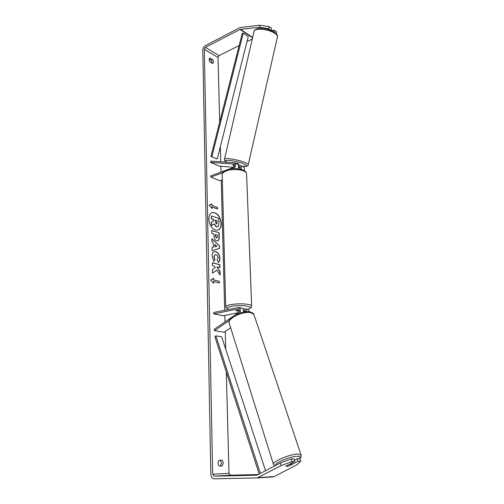 <?xml version="1.0" encoding="UTF-8"?>
<svg xmlns="http://www.w3.org/2000/svg" width="504" height="504" viewBox="0 0 504 504"><rect width="100%" height="100%" fill="white"/><g stroke="black" fill="none" stroke-linecap="round" stroke-linejoin="round"><path stroke-width="0.76" d="M232.407 316.802L214.118 329.351L214.515 330.63L229.32 320.5M214.515 330.63L224.129 332.243L230.668 327.821M249.827 311.926L247.798 309.431M242.966 308.958L244.805 308.794C245.958 309.185 246.588 310.168 246.689 311.743M234.051 315.68L238.316 312.751C239.627 311.188 239.589 309.91 238.19 308.914L213.784 313.885L223.335 315.737L238.455 312.644M239.658 313.11C240.918 310.445 240.547 308.568 238.543 307.471L213.753 312.467L213.784 313.885M243.571 310.288L244.459 310.225L245.555 311.825M245.435 311.22L243.653 311.585M239.173 309.941L235.916 310.766L239.255 311.176M243.583 312.102C243.835 310.042 243.237 308.725 241.781 308.158L241.599 308.114M286.001 466.131L289.422 464.341L291.501 463.945L292.181 464.279L288.716 466.08L285.957 466.294M217.697 230.208C219.933 229.282 221.054 227.033 221.067 223.474C220.015 216.153 217.029 212.512 212.115 212.549M221.269 223.411C220.185 216.002 217.167 212.373 212.222 212.512C209.992 213.394 208.858 215.624 208.814 219.19C209.891 226.611 212.883 230.278 217.791 230.183C220.097 229.295 221.256 227.039 221.269 223.411M239.148 45.574L219.095 55.635L218.012 57.506L219.713 121.981M220.368 146.67L220.765 161.752M220.884 166.314L221.036 172.066M221.25 180.243L224.683 310.168M224.822 315.435L224.992 321.892M225.25 331.487L225.716 349.178M226.321 372.128L228.999 473.313L230.416 475.196L258.401 474.535M259.478 27.266L259.976 25.2L269.079 26.592L268.582 28.665L259.478 27.266L240.017 29.421L205.393 47.395L204.296 49.316L212.663 474.233L214.087 476.167L256.952 475.19L280.274 463L291.085 458.993L293.971 458.886L294.84 461.475L291.955 461.595L281.131 465.614L280.274 463M216.814 270.018L220.135 274.964L220.046 271.41L216.922 266.881L219.952 267.693L219.876 264.72L212.36 262.666L212.43 265.677L214.389 266.207L215.265 267.536L212.512 269.527L212.587 273.162L216.814 270.018L212.587 273.061M213.356 247.136L213.268 243.004L211.919 241.851L211.85 238.808L219.41 245.568L219.479 248.371L212.108 250.677L212.039 247.508L213.356 247.136L212.039 247.508M210.168 62.049C208.996 60.297 208.851 58.987 209.733 58.117L212.612 59.522L213.62 62.087L212.707 63.523L210.168 62.049M219.259 466.099L222.251 465.967L223.322 463.037L222.113 460.209L219.127 460.316C217.659 462.3 217.703 464.228 219.259 466.099M213.696 283.235L210.647 280.022L213.589 278.277L213.62 279.928L219.297 281.327L219.341 282.964L213.658 281.579L213.696 283.235M211.995 205.468L211.963 203.931L209.116 205.197L212.064 208.561L212.033 207.012L217.539 208.996L217.501 207.459L211.995 205.468L217.501 207.459M216.707 240.843L216.689 240.836C214.918 240.08 213.992 238.291 213.904 235.463L213.872 234.013L211.737 233.333L211.674 230.41L219.089 232.804L219.196 237.283C219.227 239.343 218.749 240.547 217.753 240.887L216.707 240.843M213.885 261.349L212.071 256.089C212.102 253.638 212.864 252.151 214.357 251.641L215.863 251.679C218.245 252.636 219.58 254.879 219.87 258.42C219.857 260.524 219.379 261.891 218.427 262.527L217.174 259.951L217.993 257.853C217.835 256.227 217.161 255.188 215.958 254.741L215.095 254.709L213.986 256.725L214.956 259.409L213.885 261.349M222.251 465.967L220.431 466.03L221.508 463.107L220.298 460.284L219.114 460.328M209.166 59.125L211.113 60.272L212.108 63.176M259.976 25.2L239.948 27.581L205.361 45.612C203.773 46.626 202.917 48.119 202.797 50.091L210.836 474.277C211.075 477.049 212.178 478.561 214.137 478.8L257.141 477.943L281.131 465.614M219.234 466.08L220.431 466.03M252.284 38.978L247.004 41.63M257.248 477.931L274.182 476.57L296.799 464.858L300.781 461.223L299.905 458.659L297.077 458.766L297.952 461.343L300.781 461.223M287.488 466.376L286.045 466.068L294.84 461.475M297.952 461.343L288.798 466.036M291.085 458.993L291.955 461.595M294.399 460.165L297.077 458.766M268.582 28.665L270.906 30.404M273.823 31.815L274.207 30.196L276.633 31.897L276.217 33.648M271.051 30.385L271.549 28.325L269.079 26.592M274.207 30.196L271.146 30.505M210.08 58.029L209.45 58.351M212.612 59.522L211.113 60.272M222.113 460.209L220.298 460.284M217.495 226.876L216.298 226.844L213.992 223.996M211.422 215.882L211.283 218.843L213.538 219.612L213.564 220.872L211.352 222.22L211.422 225.578L211.554 222.151L213.772 220.809L213.74 219.542L211.485 218.774L211.422 215.882L218.805 218.434L218.925 223.322L218.213 226.435L217.596 226.85L216.499 226.781L214.175 223.877L211.63 225.515M213.381 278.403L213.62 279.928M213.412 279.978L219.297 281.327M219.127 282.914L219.089 281.377M213.482 283.009L213.658 281.579M217.3 207.528L217.331 208.921M211.856 208.322L212.033 207.012M211.793 205.537L211.762 204.019M211.856 239.06L219.41 245.568M219.202 245.631L219.479 248.371M219.272 248.434L212.108 250.671M214.893 244.396L214.742 246.828L217.029 246.223L214.893 244.396L214.95 246.765L217.029 246.223M211.674 230.542L219.089 232.804M218.881 232.867L218.994 237.34C219.019 239.331 218.572 240.521 217.652 240.912M215.492 234.53L215.523 235.91L216.525 237.888L216.953 237.913L217.476 236.515L217.444 235.154L215.284 234.593L215.315 235.973L216.317 237.945L216.846 237.932M219.744 267.637L219.876 264.72M219.668 264.77L212.367 262.779M219.914 274.636L219.832 271.461L216.922 266.881M214.257 251.672L215.655 251.735C218.037 252.693 219.372 254.936 219.662 258.47C219.662 260.455 219.24 261.778 218.389 262.439M214.988 254.747L213.778 256.782L214.956 259.409M214.748 259.466L213.784 261.217M216.304 223.833L216.701 223.864L217.161 222.579L217.117 220.695L215.347 220.091L215.391 221.993L216.304 223.833M216.594 223.883L217.117 220.695M216.915 220.758L215.353 220.229M234.442 165.967L232.829 165.167L234.511 165.173M241.114 169.363C241.762 167.555 241.523 166.251 240.408 165.451L238.455 165.167M222.737 172.721L210.836 177.087L210.804 175.833L233.106 167.624C234.618 166.49 234.883 165.312 233.887 164.083L210.514 162.37L210.829 161.078L234.499 162.83C236.13 164.651 235.822 166.61 233.566 168.701M243.174 166.679L243.407 166.78C244.49 167.542 244.749 168.796 244.169 170.554M240.137 169.136L239.803 166.685L238.631 166.522M222.308 179.865L219.857 180.741L210.836 177.087M237.327 164.083L237.554 164.184C238.852 165.224 238.959 166.761 237.888 168.802M210.514 162.37L219.486 166.207L233.686 167.259M238.442 167.605L240.421 167.75M238.487 307.453L241.662 307.982M239.268 311.094L235.916 310.766L239.098 309.954M233.705 162.628L238.039 163.523L238.726 163.989L238.531 164.827M234.448 165.948L233.528 165.627M234.518 165.262L232.835 165.142M217.249 158.955L248.283 36.572L243.23 33.22L242.267 33.302L210.93 156.523L217.249 158.955L210.93 156.523M243.23 33.22L211.863 156.599M259.201 474.113L214.862 336.571L215.857 335.872L221.659 336.798L265.564 470.755M260.36 473.502L215.857 335.872M243.917 310.212L244.856 310.414M237.649 308.902L238.587 309.103M301.134 455.181L298.141 454.041C290.26 453.814 271.02 462.092 273.514 464.587L274.737 465.923M275.505 465.52C273.987 463.157 290.638 456.133 297.448 456.296C300.182 456.334 300.8 457.134 299.307 458.684M273.514 464.587L229.282 323.385C226.372 318.95 243.287 310.609 250.992 312.751L253.94 314.572L301.008 454.797C301.379 456.448 300.894 457.739 299.552 458.671M204.296 49.316L218.012 57.506M212.663 474.233L228.999 473.313M258.212 477.635L274.182 476.57M214.087 476.167L230.416 475.196M205.393 47.395L219.095 55.635M240.017 29.421L252.567 37.762M240.433 29.289L252.649 37.409M239.406 166.572L240.017 166.843M233.497 163.97L234.108 164.235M246.588 174.145L246.569 173.609C246.355 169.886 233.358 168.103 226.309 170.913C223.385 172.04 222.006 173.37 222.176 174.894L225.729 306.867M228.117 309.45L225.742 307.163C225.578 306.293 227.058 305.506 230.177 304.8C237.712 303.055 251.496 303.836 251.647 305.966L251.66 306.268M247.319 309.33C257.034 306.999 241.504 304.12 231.191 306.457C227.172 307.415 226.227 308.398 228.356 309.399M242.336 166.307C246.185 166.755 248.151 166.219 248.245 164.713L277.465 36.83C277.534 35.771 276.671 34.625 274.875 33.39C268.689 28.923 253.827 27.67 254.003 31.557L224.463 159.34C223.833 157.343 238.663 159.68 245.291 162.66C247.206 163.498 248.195 164.178 248.245 164.713L248.207 164.89M242.254 166.27C247.338 166.616 247.911 165.835 243.968 163.932C236.237 160.493 220.406 158.917 226.819 162.162M247.981 309.469L244.805 308.794M241.781 308.158L238.543 307.471M253.94 314.572C253.474 313.394 252.258 312.543 250.299 312.02C242.575 310.048 227.285 317.363 229.093 322.781M291.822 463.05L292.169 464.108M273.124 476.872L257.141 477.943M240.408 165.451L243.407 166.78M237.554 164.184L234.499 162.83M247.464 309.355C251.962 307.906 251.244 307.579 251.647 305.966L246.569 173.609C246.33 168.953 233.661 167.227 226.743 169.993C223.795 171.171 222.27 172.639 222.163 174.39M254.079 31.204C255.534 27.562 264.663 26.693 274.636 32.332C277.068 34.417 278.013 35.916 277.465 36.83M224.463 159.34C224.311 160.448 225.042 161.381 226.674 162.156"/></g></svg>
